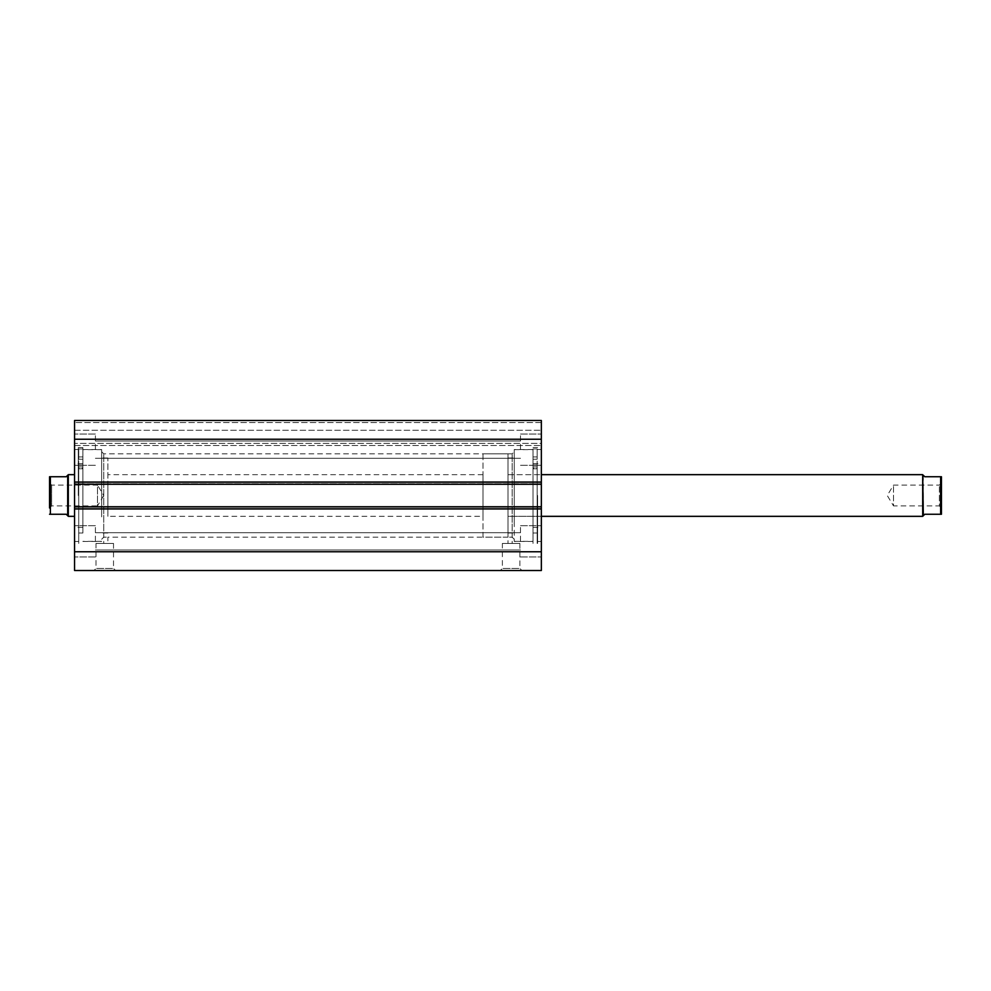 <?xml version="1.0" encoding="UTF-8"?>
<svg xmlns="http://www.w3.org/2000/svg" width="991" height="991" viewBox="0 0 991 991"><rect width="100%" height="100%" fill="white"/><g stroke="black" fill="none" stroke-linecap="round" stroke-linejoin="round"><path stroke-width="0.74" stroke-dasharray="4.96 3.72" d="M107.895 512.991L107.895 457.991L107.895 512.991M101.652 512.991L101.652 457.991L101.652 512.991M74.56 485.788L74.56 516.336L74.56 485.788M107.895 485.788L107.895 516.336L107.895 485.788M82.897 510.365L82.897 463.615L82.897 510.365M74.56 510.365L74.56 463.615L74.56 510.365M101.652 516.881L101.652 449.654L101.652 516.881M82.897 516.881L82.897 449.654L82.897 516.881M514.255 495.5L514.255 541.445L514.255 495.5M514.255 539.265L512.174 537.172L507.999 537.172L512.174 537.172L512.174 453.828L512.174 543.427L507.999 543.427L512.174 543.427M101.652 495.5L101.652 449.555L101.652 495.5M101.652 539.265L103.733 537.172L107.895 537.172L103.733 537.172L103.733 453.828L103.733 543.427L107.895 543.427L103.733 543.427M96.016 543.427L113.519 543.427L96.016 543.427L96.016 568.438L113.519 568.438L115.613 570.519L93.934 570.519L115.613 570.519M113.519 543.427L113.519 568.438L96.016 568.438L93.934 570.519M502.375 543.427L519.879 543.427L502.375 543.427L502.375 568.438L519.879 568.438L521.96 570.519L500.294 570.519L521.96 570.519M519.879 543.427L519.879 568.438L502.375 568.438L500.294 570.519M507.999 453.828L483.001 453.828L483.001 537.172L507.999 537.172L507.999 453.828L507.999 543.427M507.999 537.172L107.895 537.172L107.895 543.427M537.593 495.5L537.593 543.427L537.593 495.5M541.346 495.5L541.346 541.445L541.346 495.5M533.009 495.5L533.009 543.427L533.009 495.5M78.301 495.5L78.301 447.573L78.301 495.5M74.56 495.5L74.56 449.555L74.56 495.5M82.897 495.5L82.897 447.573L82.897 495.5M74.56 449.654L74.56 434.021L74.56 449.654M95.396 449.654L95.396 434.021L95.396 449.654M74.56 541.346L74.56 525.713L74.56 541.346M95.396 541.346L95.396 525.713L95.396 541.346M541.346 449.654L541.346 434.021L541.346 449.654M520.51 449.654L520.51 434.021L520.51 449.654M541.346 541.346L541.346 525.713L541.346 541.346M520.51 541.346L520.51 525.713L520.51 541.346M74.56 508.841L74.56 570.519L541.346 570.519L541.346 506.748L541.346 509.25L541.346 506.748L74.56 506.748L74.56 509.25L74.56 506.748L74.56 508.841L541.346 508.841M74.56 506.748L74.56 509.25L541.346 509.25L74.56 509.25L74.56 507.169L541.346 507.169L74.56 507.169L74.56 483.831L541.346 483.831L74.56 483.831L74.56 481.75L541.346 481.75L74.56 481.75L74.56 484.252L541.346 484.252L541.346 482.159L74.56 482.159L74.56 484.252L74.56 481.75L74.56 484.252L541.346 484.252L541.346 481.75L541.346 509.25L541.346 506.748L74.56 506.748L541.346 506.748M541.346 482.159L541.346 420.481L541.346 430.28L541.346 420.481L74.56 420.481L74.56 445.492L74.56 420.481L541.346 420.481L74.56 420.481L74.56 482.159M541.346 443.398L541.346 430.28L541.346 445.492L541.346 443.398L74.56 443.398L541.346 443.398M74.56 551.764L541.346 551.764M541.346 439.236L74.56 439.236M74.56 509.25L541.346 509.25L74.56 509.25M74.56 484.252L541.346 484.252M74.56 481.75L541.346 481.75L74.56 481.75M74.56 430.28L541.346 430.28L74.56 430.28M74.56 445.492L541.346 445.492L74.56 445.492M941.45 507.999L939.369 505.918L939.369 485.082L939.369 505.918L893.523 505.918L893.523 485.082L893.523 505.918L887.255 495.5L893.523 485.082L939.369 485.082L941.45 483.001L941.45 507.999L941.45 483.001M507.999 474.664L507.999 516.336L541.346 516.336L541.346 474.664L541.346 516.336L507.999 516.336L507.999 474.664L541.346 474.664L507.999 474.664L507.999 516.336L507.999 474.664M51.631 485.082L49.55 483.001L49.55 507.999L51.631 505.918L51.631 485.082L51.631 505.918L97.477 505.918L97.477 485.082L51.631 485.082M103.745 495.5L97.477 505.918L97.477 485.082L103.745 495.5M67.685 475.284L67.685 515.716L66.224 514.255L50.38 514.255L50.38 476.745L66.224 476.745L67.685 475.284M68.305 474.664L68.305 516.336M483.001 516.336L483.001 474.664L483.001 516.336L107.895 516.336M483.001 474.664L107.895 474.664M483.001 537.172L483.001 453.828M922.695 474.664L922.695 516.336M923.315 475.284L923.315 515.716L924.776 514.255L940.62 514.255L940.62 476.745L924.776 476.745L923.315 475.284M941.45 476.745L941.45 514.255M82.897 461.088L82.897 468.793L82.897 461.088M78.723 461.088L78.723 468.793L78.723 461.088M82.897 468.136L82.897 533.009L82.897 465.002L82.897 468.793L82.897 465.002L82.897 468.136L78.723 468.136L78.723 533.009L78.723 465.002L78.723 468.793L78.723 465.002L78.723 468.136L82.897 468.136M78.723 495.5L78.723 543.427L78.723 495.5M78.723 448.96L82.897 448.96L82.897 459.242L82.897 448.96L78.723 448.96L78.723 459.242L78.723 448.96M533.009 461.088L533.009 468.793L533.009 461.088M537.172 461.088L537.172 468.793L537.172 461.088M533.009 468.136L533.009 533.009L533.009 465.002L533.009 468.793L533.009 465.002L533.009 468.136L537.172 468.136L537.172 533.009L537.172 465.002L537.172 468.793L537.172 465.002L537.172 468.136L533.009 468.136M537.172 495.5L537.172 543.427L537.172 495.5M537.172 448.96L533.009 448.96L533.009 459.242L533.009 448.96L537.172 448.96L537.172 459.242L537.172 448.96M507.999 518.429L507.999 457.991L507.999 518.429M514.255 518.429L514.255 457.991L514.255 518.429M533.009 514.998L533.009 463.615L533.009 514.998M541.346 514.998L541.346 463.615L541.346 514.998M514.255 523.533L514.255 449.654L514.255 523.533M533.009 523.533L533.009 449.654L533.009 523.533M541.346 422.562L74.56 422.562L541.346 422.562M78.723 459.242L82.897 459.242L78.723 459.242M78.723 466.897L82.897 466.897L78.723 466.897M537.172 459.242L533.009 459.242L537.172 459.242M537.172 466.897L533.009 466.897L537.172 466.897M107.895 533.009L101.652 533.009M82.897 527.385L74.56 527.385M101.652 541.346L82.897 541.346M101.652 449.654L82.897 449.654M82.897 463.615L74.56 463.615M107.895 457.991L101.652 457.991M101.652 451.735L103.733 453.828L512.174 453.828L514.255 451.735M541.346 541.445L537.593 541.445M533.009 541.445L514.255 541.445M74.56 449.555L78.301 449.555M78.301 447.573L82.897 447.573M82.897 449.555L101.652 449.555M95.396 434.021L74.56 434.021L95.396 434.021M95.396 525.713L74.56 525.713L95.396 525.713M520.51 434.021L541.346 434.021L520.51 434.021M520.51 525.713L541.346 525.713L520.51 525.713M95.396 532.7L520.51 532.7L95.396 532.7M95.396 441.007L520.51 441.007L95.396 441.007M95.396 458.3L520.51 458.3L95.396 458.3M95.396 549.993L520.51 549.993L95.396 549.993M520.51 556.979L541.346 556.979L520.51 556.979M520.51 465.287L541.346 465.287L520.51 465.287M95.396 556.979L74.56 556.979L95.396 556.979M95.396 465.287L74.56 465.287L95.396 465.287M82.897 541.445L101.652 541.445M74.56 541.445L78.301 541.445M533.009 449.555L514.255 449.555M537.593 447.573L533.009 447.573M541.346 449.555L537.593 449.555M78.723 456.913L82.897 456.913L78.723 456.913M78.723 533.009L82.897 533.009M78.723 468.793L82.897 468.793L78.723 468.793M78.723 465.002L82.897 465.002L78.723 465.002M78.723 465.25L82.897 465.25L78.723 465.25M537.172 456.913L533.009 456.913L537.172 456.913M537.172 533.009L533.009 533.009M537.172 468.793L533.009 468.793L537.172 468.793M537.172 465.002L533.009 465.002L537.172 465.002M537.172 465.25L533.009 465.25L537.172 465.25M507.999 533.009L514.255 533.009M533.009 527.385L541.346 527.385M514.255 541.346L533.009 541.346M514.255 449.654L533.009 449.654M533.009 463.615L541.346 463.615M507.999 457.991L514.255 457.991"/><path stroke-width="1.49" d="M74.56 482.159L74.56 420.481L541.346 420.481L541.346 484.252L74.56 484.252L74.56 482.159L541.346 482.159M541.346 506.748L541.346 508.841L74.56 508.841L74.56 506.748L541.346 506.748L541.346 484.252M541.346 508.841L541.346 570.519L74.56 570.519L74.56 508.841M74.56 506.748L74.56 484.252M74.56 439.236L541.346 439.236M541.346 551.764L74.56 551.764M923.315 515.716L922.695 474.664L922.695 516.336L924.776 514.255L941.45 514.255L940.62 514.255L940.62 476.745L924.776 476.745L923.315 475.284M541.346 516.336L922.695 516.336M541.346 474.664L922.695 474.664M49.55 483.001L49.55 507.999L49.55 476.745L66.224 476.745L68.305 474.664L74.56 474.664M49.55 507.999L49.55 476.745L50.38 476.745L50.38 514.255L49.55 514.255L66.224 514.255L68.305 516.336L68.305 474.664M74.56 516.336L68.305 516.336M67.685 515.716L67.685 475.284M940.62 476.745L941.45 476.745L940.62 476.745M941.45 514.255L941.45 476.745"/></g></svg>
